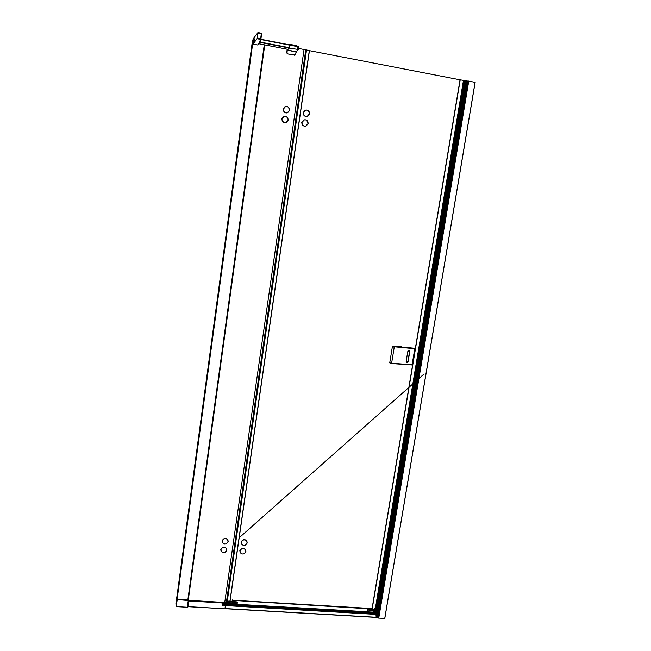 <?xml version="1.0" encoding="UTF-8"?>
<svg xmlns="http://www.w3.org/2000/svg" width="651" height="651" viewBox="0 0 651 651"><rect width="100%" height="100%" fill="white"/><g stroke="black" fill="none" stroke-linecap="round" stroke-linejoin="round"><path stroke-width="0.98" d="M223.049 603.794L223.228 604.274L222.414 603.713M237.428 604.462L236.907 605.463L232.505 605.227L232.57 604.657L223.228 604.274L223.122 604.869L232.505 605.227L232.025 605.796M227.427 602.94L227.728 603.412L223.537 603.135L222.935 602.997L223.228 602.623L227.419 602.916L223.236 602.623M227.899 602.11L227.72 603.396L227.899 602.11L232.106 602.037L232.212 601.142L232.44 602.02L232.497 600.36L374.805 609.173L374.667 609.971M232.431 601.117L232.57 600.67M232.456 600.189L372.25 608.563M367.522 613.511L368.018 611.973L367.677 613.519M237.102 604.307L367.424 611.761L367.791 609.556L374.667 609.963L374.659 610.467L367.774 610.06L367.506 611.826L372.868 612.143M368.124 612.77L371.998 612.998L374.406 612.347L374.195 613.624L373.332 613.869M372.885 613.95L374.927 613.706M376.05 613.332L375.993 612.762L375.212 613.787L374.26 613.551M375.212 613.787L375.44 612.713M371.835 612.217L374.203 611.761L374.406 612.347L374.113 611.631L374.26 613.592L374.439 612.322M374.26 613.592L371.623 614.031L371.933 613.38L368.059 613.161M371.794 612.184L373.422 612.16L373.503 613.592L371.933 613.38L371.949 612.249L368.075 612.021M374.39 612.786L375.049 612.811L374.911 613.624M371.176 612.168L368.067 611.997L371.176 612.168M373.251 612.07L372.193 612.241M372.445 612.184L371.949 612.249M374.439 611.932L374.659 610.467M367.335 612.209L367.335 611.753M373.438 611.989L374.016 611.663L373.633 612.078M367.774 610.06L367.791 609.556M227.581 601.996L227.443 603.013L223.26 602.728L223.203 603.314L237.127 604.063L237.403 601.972L232.456 601.451M232.317 599.945L232.497 600.36M374.537 608.701L374.805 609.173M237.119 605.935L237.355 605.43M222.154 604.673L222.333 605.91L223.016 605.446L222.422 605.951L232.757 605.812M222.105 604.982L222.487 605.625L222.618 604.958L222.154 604.624M227.573 601.369L227.345 602.907L227.883 601.125L232 601.182L227.59 601.459M233.074 604.063L232.505 604.095L232.57 604.657L236.988 604.901L236.704 606.146L232.814 605.918L233.115 604.112L236.98 604.291L222.561 603.656M222.797 603.623L223.277 602.647M223.195 603.973L222.243 604.038M223.212 602.688L222.984 603.68M232.537 604.055L232.44 602.02L233.082 601.508M232.464 604.055L223.049 603.68M223.122 604.869L223.016 605.446M222.251 604.486L223.122 604.909M222.162 604.567L222.235 604.014M225.604 603.892L231.927 603.868L232.269 602.029L232.553 604.047M176.193 604.551L176.218 606.618L187.325 607.253L188.253 600.523L177.243 599.563L176.218 606.618M407.77 351.662L409.162 350.669L409.52 351.695L407.917 361.386L406.623 362.452L406.159 361.378L407.746 351.662C408.673 350.189 409.324 350.23 409.723 351.776L408.12 361.476C407.225 362.957 406.566 362.924 406.143 361.378L407.77 351.662L408.893 350.596L409.634 351.76L408.031 361.451L406.623 362.452L406.167 361.378L407.746 351.662M284.837 106.821L283.307 109.132C283.38 111.809 284.699 113.046 287.254 112.859L287.905 112.599M289.54 110.231C289.451 107.521 288.108 106.284 285.52 106.528L283.331 109.124C283.405 111.793 284.723 113.03 287.278 112.843L289.54 110.231M286.383 122.453L285.748 122.673C283.25 122.787 281.973 121.542 281.916 118.946C281.997 121.534 283.275 122.779 285.773 122.657L288.141 120.02C288.076 117.383 286.774 116.147 284.235 116.309L281.94 118.93L283.576 116.562M176.958 599.929L253.149 39.223L253.565 39.255M289.687 110.255C286.904 114.202 284.739 113.819 283.177 109.099C285.968 105.145 288.141 105.535 289.687 110.255M288.287 120.053C285.512 123.991 283.348 123.609 281.793 118.905C284.577 114.967 286.741 115.349 288.287 120.053M226.971 550.103C224.367 553.757 222.308 553.61 220.779 549.664C223.383 546.002 225.449 546.148 226.971 550.103M220.958 550.624L220.909 549.615C222.39 546.637 224.278 546.27 226.572 548.5L226.768 549.045M228.2 541.486C225.596 545.147 223.529 544.993 221.999 541.03C224.611 537.368 226.678 537.523 228.2 541.486M222.186 542.023L222.129 540.989C223.594 538.019 225.482 537.636 227.785 539.85L227.996 540.395M228.053 541.477L227.801 539.899C225.498 537.693 223.61 538.068 222.146 541.038L222.382 542.576C224.676 544.83 226.572 544.456 228.053 541.477M226.825 550.095L226.589 548.557C224.294 546.319 222.406 546.694 220.917 549.672L221.145 551.177C223.431 553.448 225.327 553.09 226.825 550.095M307.663 116.269L307.044 116.48C304.562 116.602 303.301 115.365 303.244 112.761L305.018 110.336M309.526 113.795C309.469 111.158 308.175 109.921 305.653 110.092L303.374 112.696C303.431 115.3 304.692 116.545 307.182 116.423L309.526 113.795M303.724 120.036L301.836 122.51C301.869 125.049 303.106 126.286 305.531 126.229L306.116 126.05M308.11 123.535C308.069 120.964 306.816 119.727 304.342 119.825L301.966 122.453C301.999 124.992 303.228 126.237 305.661 126.18L308.11 123.535M303.122 112.721C304.652 117.416 306.8 117.798 309.567 113.868C308.045 109.181 305.897 108.798 303.122 112.721M301.714 122.478C303.244 127.148 305.384 127.523 308.151 123.609C306.629 118.93 304.489 118.555 301.714 122.478M245.704 551.999L245.915 551.259C244.426 547.328 242.384 547.182 239.788 550.819L241.008 553.513M240.024 552.015L239.91 550.77C241.334 547.857 243.189 547.45 245.476 549.566L245.72 550.176M246.949 543.447L247.168 542.682C245.671 538.735 243.629 538.589 241.033 542.226L242.318 544.985M241.277 543.455L241.155 542.185C242.554 539.28 244.41 538.865 246.713 540.957L246.957 541.567M245.842 551.454L245.557 549.826C243.262 547.711 241.407 548.118 239.991 551.039L240.252 552.634C242.538 554.782 244.402 554.392 245.842 551.454M247.087 542.877L246.794 541.209C244.491 539.126 242.636 539.533 241.228 542.446L241.513 544.081C243.808 546.205 245.671 545.807 247.087 542.877M389.737 362.876L391.609 363.25L389.737 362.867L392.35 346.812L394.229 347.17L391.609 363.25L412.107 364.731L414.76 348.733L394.189 346.763C392.439 346.478 392.569 346.454 394.571 346.698L394.49 346.682M391.487 363.535L411.896 364.951L391.471 363.535C389.843 363.266 389.884 363.225 391.568 363.404M294.919 54.977L287.449 53.887L295.456 54.912L296.303 51.673M287.181 49.224L286.684 52.78L287.449 53.887M295.953 52.064L296.319 51.6L295.945 52.064L287.327 50.078L286.985 52.495L287.75 53.602M294.602 55.262L295.464 54.904M297.002 46.343L296.254 45.603L289.077 44.211L288.198 44.585M287.384 49.948L287.978 49.378L258.838 43.755L288.002 49.386L289.37 48.076L259.871 42.372M287.368 50.176L289.467 47.718L260.066 42.03M287.677 50.094L296.042 51.706L298.386 49.671L298.549 46.774L289.825 45.188M289.467 47.718L289.825 44.903L260.546 39.418L261.393 33.225L257.942 32.558L253.776 38.108L252.954 44.081L257.666 44.984L258.976 43.365L260.546 39.418L257.096 38.751L257.959 32.55L261.393 33.225M257.267 37.986L260.953 38.751L261.661 33.616L260.905 39.141L258.976 43.365M257.096 38.751L252.97 44.073L257.65 44.976M253.565 40.061L254.484 38.84L254.134 41.404L253.215 42.6L254.134 41.404L254.484 38.84L253.565 40.061L253.215 42.6M375.952 614.072L376.18 617.408L225.677 608.652M467.63 81.058L377.897 617.783L467.63 81.058L465.034 80.667L376.172 612.681L374.415 612.64M375.399 617.376L376.717 617.636L466.507 80.83M225.661 608.124L225.091 608.083M225.547 608.115L225.694 607.123M225.734 605.78L225.653 608.718L225.775 605.78M226.304 602.859L305.75 49.81L304.041 49.492L224.741 602.476M309.42 50.648L460.021 79.813M309.428 50.607L230.039 601.19L309.428 50.615L305.75 49.81M227.036 602.899L306.531 49.964M229.925 601.182L309.315 50.566M298.565 48.434L304.041 49.492M375.904 614.186L465.034 80.667L460.029 79.788L372.169 608.555M467.784 81.033L468.582 81.074L378.752 618.108L384.798 618.434L475.149 82.352L468.582 81.082L378.597 618.051M375.912 612.811L375.961 613.869M225.824 602.834L177.235 599.522L188.294 600.01L264.745 44.895M176.104 605.21L176.144 604.535M176.86 600.279L176.673 598.92M176.698 598.936L253.076 39.784M224.025 608.758L187.952 606.675L224.025 608.766M226.328 608.758L224.986 608.815L225.425 605.755L225.018 608.636M225.311 605.747L224.986 608.815M224.864 608.84L224.034 608.791M264.721 44.895L188.245 600.189L188.562 599.514L188.831 600.295L187.895 607.074L187.325 607.253M175.851 604.128L176.763 597.406L175.949 605.202M377.897 617.783L378.597 618.076M466.832 80.919L377.043 617.587L377.783 617.669M176.803 600.271L176.071 606.545M252.791 40.028L176.763 597.691M252.889 40.028L177.105 598.529M252.564 40.004L176.787 597.87M188.505 599.506L188.416 600.165M188.562 599.514L188.814 600.189M176.95 599.807L253.174 39.198M176.755 597.773L252.547 40.028M264.672 44.886L188.204 600.173M401.138 346.975L414.313 348.236L414.76 348.733L394.189 346.763M412.156 364.698L414.825 348.724L412.156 364.698M392.35 346.812L401.708 346.666M374.667 612.672L463.479 80.342M460.208 79.788L372.177 609.019M378.402 618.084L468.386 81.033M467.564 81.066L377.735 617.628M225.807 602.753L224.872 602.598M371.493 613.926L367.75 613.812M374.553 612.778L374.415 613.592M368.01 613.039L237.363 605.365M237.444 604.73L368.084 612.42M368.075 612.656L237.42 604.966M236.638 606.04L237.2 606.016M222.837 603.656L223.228 602.623M237.436 604.869L236.997 604.34L237.444 604.494M236.972 604.291L232.749 604.047M237.192 603.632L236.744 603.664L236.931 602.273L233.05 602.037L232.855 603.436L236.744 603.664L236.663 604.266M237.379 602.248L236.972 601.744M253.272 39.198L177.072 599.579M225.067 608.237L225.661 608.262M298.76 47.035L298.394 49.639L297.629 49.362L298.003 46.538L289.915 45.188L289.451 47.792M297.629 49.362L289.451 48.158L297.629 49.362M298.036 49.932L297.531 49.72M289.825 45.171L260.831 39.548M261.621 33.876L257.934 33.111M260.953 38.751L260.856 39.28M257.999 44.789L259.318 43.169M260.018 42.128L260.905 39.141M375.887 614.463L465.066 80.634M465.188 80.594L375.912 614.926M465.563 80.61L376.123 615.781M231.276 605.926L375.887 614.381M225.677 608.579L376.213 617.278M224.864 602.533L188.814 600.401M187.96 606.634L224.042 608.718M222.886 602.997L188.741 600.979M253.149 39.223L176.942 599.742M176.844 597.887L252.669 40.004M187.814 600.157L264.257 44.805M187.936 600.157L264.387 44.829L187.936 600.157M177.129 599.547L188.578 600.067M394.579 346.698L401.846 346.869M401.83 346.739L401.333 346.95M375.57 612.721L464.432 80.529M376.376 617.693L466.165 80.724M466.498 80.822L376.701 617.644M468.753 81.098L378.752 618.108M384.741 618.45L475.092 82.327M225.645 608.644L225.254 608.237M374.862 613.698L374.211 613.665M368.018 611.973L372.128 612.192M367.848 613.527L237.265 605.878M368.059 612.257L237.452 604.559M230.137 601.19L227.883 601.125M223.155 603.697L232.228 604.055M289.931 45.009L298.003 46.538M296.221 51.681L298.394 49.639M260.587 39.223L289.825 44.903M225.653 608.718L376.18 617.408M188.749 599.652L188.823 600.352L224.847 602.476M240.048 537.018L424.11 373.934L240.048 537.018M188.823 600.352L187.895 607.074M414.386 348.261L414.825 348.724M460.029 79.788L372.006 609.01M384.798 618.434L475.149 82.352"/></g></svg>
